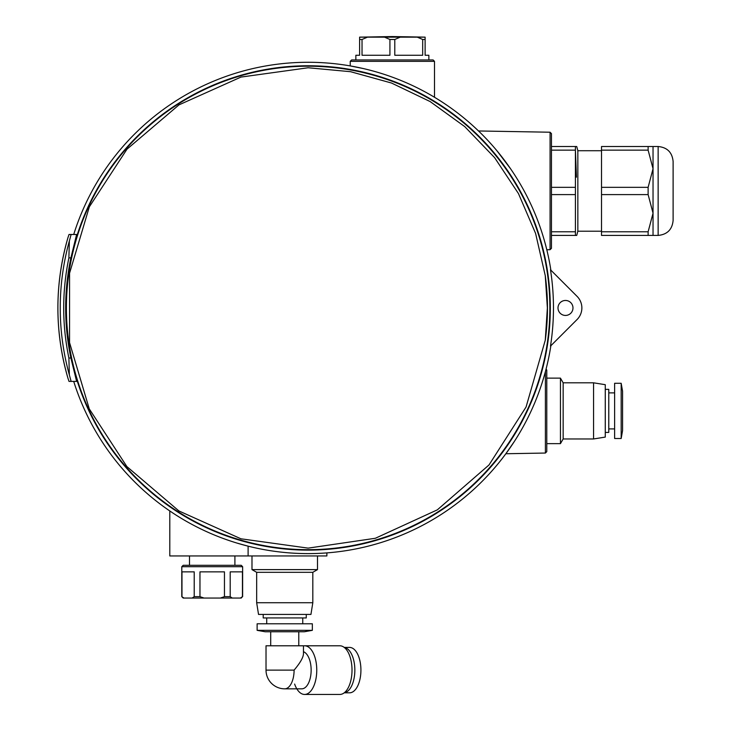 <?xml version="1.0" encoding="UTF-8"?>
<svg xmlns="http://www.w3.org/2000/svg" width="731" height="731" viewBox="0 0 731 731"><rect width="100%" height="100%" fill="white"/><g stroke="black" fill="none" stroke-linecap="round" stroke-linejoin="round"><path stroke-width="1.1" d="M355.86 59.942L355.86 55.264L359.606 55.264L359.606 37.144L367.465 37.144L362.037 39.483L362.037 55.264L389.925 55.264L389.925 39.483L384.497 37.144L400.222 37.144L394.795 39.483L394.795 55.264L422.682 55.264L422.682 39.483L417.255 37.144L425.113 37.144L425.113 55.264L428.859 55.264L428.859 59.942M73.712 234.477A245.662 245.662 0 0 1 550.872 270.159M550.872 345.726A245.662 245.662 0 0 1 73.712 381.408M326.876 552.892L326.876 555.944L248.111 555.944L248.111 546.158L238.836 543.626M172.123 512.522L170.752 511.599M237.063 543.096L246.566 545.765M514.423 441.341L505.852 453.741L545.399 453.046L545.399 371.631C546.349 367.995 546.349 367.995 545.399 371.631C546.349 367.995 546.349 367.995 545.399 371.631M496.897 150.723L510.512 168.697M545.765 245.653L546.806 249.764L550.077 249.71L551.457 248.312L551.457 133.618L550.077 132.22L550.077 249.71M350.222 61.349L434.497 61.349L433.09 59.942L351.629 59.942L350.222 61.349L350.222 65.918L363.307 68.559M181.791 566.708L242.628 566.708L241.221 565.301L183.198 565.301L181.791 566.708L181.791 596.651L184.02 598.059L183.198 598.059L241.221 598.059L240.398 598.059L242.445 596.651L242.445 571.852L230.201 571.852L230.201 596.651L232.248 598.059M181.973 596.651L181.973 571.852L194.218 571.852L194.218 596.651L192.18 598.059M204.059 598.059L199.965 596.651L199.965 571.852L224.454 571.852L224.454 596.651L220.369 598.059M248.111 555.944L169.793 555.944L169.793 510.951M550.48 346.119A245.333 245.333 0 0 0 550.48 269.766L577.07 296.366A16.374 16.374 0 0 1 577.07 319.529L550.48 346.119M308.135 65.763A242.18 242.18 0 0 1 517.868 429.033A242.18 242.18 0 0 1 98.402 429.033A242.18 242.18 0 0 1 308.135 65.763M68.888 257.879L70.889 257.879L76.627 234.477L71.117 234.477L69.372 240.928A250.34 250.331 90 0 0 69.372 374.957L68.888 358.016C61.971 324.582 61.971 291.203 68.888 257.879L69.372 240.928M70.889 257.879A242.473 242.473 0 0 0 70.889 358.016L76.627 381.408L71.117 381.408L69.372 374.957M575.407 231.782L551.457 231.782L551.457 235.419L575.407 235.419L575.407 194.601L551.457 194.601M551.457 187.328L575.407 187.328L575.407 194.601M575.407 187.328L575.407 146.511L551.457 146.511L551.457 150.147L575.407 150.147L576.439 177.176M575.407 146.511L576.722 146.511L577.846 150.723L577.846 231.206L576.722 235.419L575.407 235.419M601.522 150.147L648.123 150.147L648.123 146.511L601.522 146.511L601.522 235.419L648.123 235.419L648.123 231.782L653.039 213.187L653.039 235.419L648.123 235.419M601.522 231.782L648.123 231.782M601.522 194.601L648.123 194.601L648.123 187.328L653.039 168.742L653.039 213.187L648.123 194.601M601.522 187.328L648.123 187.328M648.123 146.511L653.039 146.511L653.039 168.742L648.123 150.147M545.271 275.669L547.373 307.943L545.271 340.217L526.073 406.993L489.012 464.962L437.321 509.863L375.359 538.272L308.144 548.131L240.919 538.793L178.876 510.932L126.874 466.561L89.283 408.903L69.546 342.565L69.564 273.193L89.346 206.827L126.984 149.188L178.985 104.871L240.965 77.084L308.135 67.764L350.588 71.702L391.496 83.023L430.12 101.554L464.733 126.6L494.631 157.668L518.453 193.56L535.585 233.39L545.271 275.669A239.32 239.32 0 0 1 545.271 340.217M308.135 66.21A241.733 241.733 0 0 1 517.475 428.814A241.733 241.733 0 0 1 98.786 428.814A241.733 241.733 0 0 1 308.135 66.21M308.135 66.028A241.915 241.915 0 0 1 517.639 428.905A241.915 241.915 0 0 1 98.63 428.905A241.915 241.915 0 0 1 308.135 66.028M71.117 234.477L69.016 234.477L67.91 237.803C54.56 284.569 54.56 331.326 67.91 378.082L69.016 381.408L71.117 381.408M577.846 150.723L601.522 150.723M653.039 146.511L658.138 146.511C667.239 147.397 672.228 152.386 673.114 161.487L673.114 220.442L673.114 161.487M572.976 307.943A7.484 7.484 0 0 0 561.746 301.464A7.484 7.484 0 0 0 561.746 314.431A7.484 7.484 0 0 0 572.976 307.943M545.399 453.046L546.779 451.648L546.779 370.133L546.103 368.936M621.176 438.499L622.574 430.532L622.574 391.24L621.176 383.282L614.625 383.282L614.625 438.499L621.176 438.499L621.176 383.282M614.625 428.905L608.777 428.905M605.268 432.414L608.777 432.414L608.777 389.367L605.268 389.367M593.563 382.816L593.563 438.965L605.268 437.092L605.268 384.689L593.563 382.816L563.153 382.816L560.449 378.137L546.779 378.137L546.779 443.644L560.449 443.644L560.449 378.137M593.563 438.965L563.153 438.965L563.153 382.816M563.153 438.965L560.449 443.644M294.1 670.117L266.02 670.117L266.02 645.784L303.456 645.784L303.456 653.907C303.21 657.653 300.085 663.054 294.1 670.117A18.714 9.357 90 0 1 284.734 688.83L301.784 688.83A18.714 9.357 90 0 0 311.141 670.117A18.714 9.357 90 0 0 303.456 651.705M270.698 645.784L270.698 631.748M257.129 630.341L265.088 631.748L304.388 631.748L312.347 630.341L312.347 623.79L257.129 623.79L257.129 630.341L312.347 630.341M266.724 623.79L266.724 617.942M263.215 614.433L263.215 617.942L306.262 617.942L306.262 614.433M312.813 602.737L256.663 602.737L258.536 614.433L310.94 614.433L312.813 602.737L312.813 572.318L317.492 569.623L317.492 555.944M256.663 602.737L256.663 572.318L312.813 572.318M256.663 572.318L251.985 569.623L317.492 569.623M251.985 569.623L251.985 555.944M344.237 647.419L349.573 647.419A22.698 11.349 90 0 1 360.922 670.117A22.698 11.349 90 0 1 349.573 692.814L344.237 692.814M344.31 647.483A22.698 11.349 90 0 1 354.846 670.117A22.698 11.349 90 0 1 344.31 692.75M303.456 645.893A24.333 12.162 90 0 1 304.599 645.784L339.851 645.784A24.333 12.162 90 0 1 352.013 670.117A24.333 12.162 90 0 1 339.851 694.45L304.599 694.45A24.333 12.162 90 0 1 294.62 684.052M304.599 645.784A24.333 12.162 90 0 1 316.761 670.117A24.333 12.162 90 0 1 304.599 694.45M189.512 565.301L189.512 555.944M359.606 37.144L392.364 36.55L425.113 37.144M367.465 37.144L384.497 37.144M400.222 37.144L417.255 37.144M422.682 39.483L425.113 39.483M389.925 39.483L394.795 39.483M359.606 39.483L362.037 39.483M194.218 596.651L199.965 596.651M224.454 596.651L230.201 596.651M242.445 596.651L241.221 598.059M67.928 237.758A250.34 250.331 90 0 0 67.928 378.137M68.888 358.016L70.889 358.016M658.138 146.511L658.138 235.419C667.239 234.532 672.228 229.543 673.114 220.442M181.791 596.651L183.198 598.059M242.628 596.651L242.628 566.708M266.02 670.117A18.714 18.714 0 0 0 284.734 688.83M550.077 132.22L478.513 130.968M577.846 231.206L601.522 231.206M653.039 235.419L658.138 235.419M614.625 392.876L608.777 392.876M298.778 645.784L298.778 631.748M302.753 623.79L302.753 617.942M234.907 565.301L234.907 555.944M434.497 97.278L434.497 61.349"/></g></svg>
